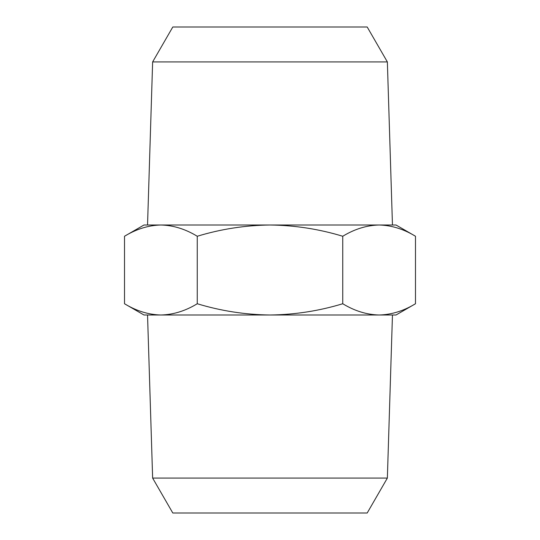 <?xml version="1.0" encoding="UTF-8"?>
<svg xmlns="http://www.w3.org/2000/svg" width="540" height="540" viewBox="0 0 540 540"><rect width="100%" height="100%" fill="white"/><g stroke="black" fill="none" stroke-linecap="round" stroke-linejoin="round"><path stroke-width="0.81" d="M387.362 478.082L367.2 513L172.8 513L152.638 478.082L387.362 478.082L392.459 315.002M152.638 61.918L172.8 27L367.2 27L387.362 61.918L152.638 61.918L147.542 224.998L160.88 224.998C148.487 225.302 136.364 229.054 124.511 236.257C136.364 229.054 148.487 225.302 160.88 224.998L270 224.998C245.221 225.302 220.968 229.054 197.255 236.257C185.396 229.054 173.273 225.302 160.88 224.998L143.998 224.998L124.511 236.257L124.511 303.743C136.364 310.946 148.487 314.699 160.88 315.002L143.998 315.002L124.511 303.743C136.364 310.946 148.487 314.699 160.88 315.002C173.273 314.699 185.396 310.946 197.255 303.743C220.968 310.946 245.221 314.699 270 315.002L147.542 315.002L152.638 478.082M387.362 61.918L392.459 224.998L379.12 224.998C366.728 225.302 354.605 229.054 342.745 236.257C319.032 229.054 294.779 225.302 270 224.998L379.12 224.998C391.514 225.302 403.637 229.054 415.49 236.257C403.637 229.054 391.514 225.302 379.12 224.998L396.002 224.998L415.49 236.257L415.49 303.743C403.637 310.946 391.514 314.699 379.12 315.002L270 315.002C294.779 314.699 319.032 310.946 342.745 303.743C354.605 310.946 366.728 314.699 379.12 315.002C391.514 314.699 403.637 310.946 415.49 303.743L396.002 315.002L379.12 315.002M197.255 303.743L197.255 236.257M342.745 303.743L342.745 236.257"/></g></svg>

